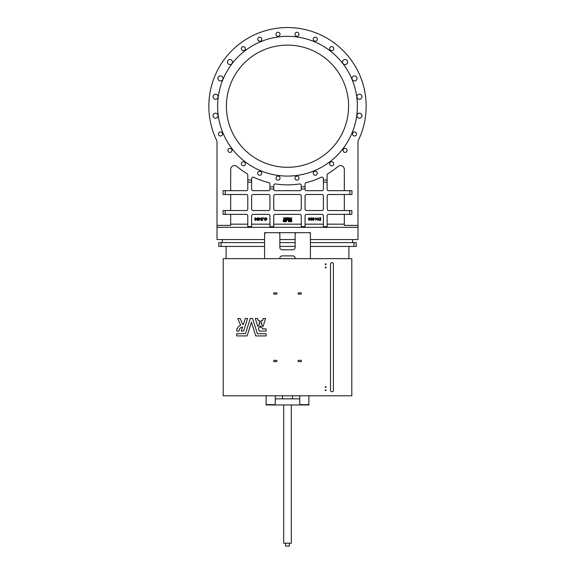 <?xml version="1.0" encoding="UTF-8"?>
<svg xmlns="http://www.w3.org/2000/svg" width="575" height="575" viewBox="0 0 575 575"><rect width="100%" height="100%" fill="white"/><g stroke="black" fill="none" stroke-linecap="round" stroke-linejoin="round"><path stroke-width="0.86" d="M289.412 546.099L285.588 546.099L289.412 546.099L289.412 543.195M285.588 546.099L285.588 543.195M291.317 404.965L291.317 543.195L283.683 543.195L283.683 404.965M291.043 219.463L289.333 219.47L289.671 220.275L291.726 220.275L291.741 219.65L291.043 219.463M291.733 217.731L290.368 218.169L290.519 219.003L291.18 219.125L291.733 217.731M289.872 218.982L290.008 218.169L288.664 217.717L289.196 219.125L289.872 218.982M286.328 217.731L285.603 217.724L285.128 218.716L284.424 217.724L283.561 217.717L284.309 218.831A1.725 1.725 0 0 0 283.418 219.621L283.245 220.275L283.957 220.275A0.992 0.992 0 0 1 284.912 219.442L284.589 220.247L285.315 220.261L286.328 217.731M261.762 173.24A2.027 2.027 0 0 0 259.735 171.221A2.027 2.027 0 0 0 257.715 173.24A2.027 2.027 0 0 0 259.735 175.267A2.027 2.027 0 0 0 261.762 173.24M245.36 163.774A2.027 2.027 0 0 0 243.333 161.748A2.027 2.027 0 0 0 241.313 163.774A2.027 2.027 0 0 0 243.333 165.794A2.027 2.027 0 0 0 245.36 163.774M231.969 150.377A2.027 2.027 0 0 0 229.943 148.357A2.027 2.027 0 0 0 227.916 150.377A2.027 2.027 0 0 0 229.943 152.404A2.027 2.027 0 0 0 231.969 150.377M222.496 133.975A2.027 2.027 0 0 0 220.469 131.955A2.027 2.027 0 0 0 218.45 133.975A2.027 2.027 0 0 0 220.469 136.002A2.027 2.027 0 0 0 222.496 133.975M356.55 133.975A2.027 2.027 0 0 0 354.531 131.955A2.027 2.027 0 0 0 352.504 133.975A2.027 2.027 0 0 0 354.531 136.002A2.027 2.027 0 0 0 356.55 133.975M347.084 150.377A2.027 2.027 0 0 0 345.058 148.357A2.027 2.027 0 0 0 343.031 150.377A2.027 2.027 0 0 0 345.058 152.404A2.027 2.027 0 0 0 347.084 150.377M333.687 163.774A2.027 2.027 0 0 0 331.667 161.748A2.027 2.027 0 0 0 329.64 163.774A2.027 2.027 0 0 0 331.667 165.794A2.027 2.027 0 0 0 333.687 163.774M317.285 173.24A2.027 2.027 0 0 0 315.265 171.221A2.027 2.027 0 0 0 313.238 173.24A2.027 2.027 0 0 0 315.265 175.267A2.027 2.027 0 0 0 317.285 173.24M298.993 178.142A2.027 2.027 0 0 0 296.973 176.123A2.027 2.027 0 0 0 294.946 178.142A2.027 2.027 0 0 0 296.973 180.169A2.027 2.027 0 0 0 298.993 178.142M280.054 178.142A2.027 2.027 0 0 0 278.027 176.123A2.027 2.027 0 0 0 276.007 178.142A2.027 2.027 0 0 0 278.027 180.169A2.027 2.027 0 0 0 280.054 178.142M232.465 62.05A2.523 2.523 0 0 0 229.943 59.527A2.523 2.523 0 0 0 227.42 62.05A2.523 2.523 0 0 0 229.943 64.565A2.523 2.523 0 0 0 232.465 62.05M222.992 78.452A2.523 2.523 0 0 0 220.469 75.929A2.523 2.523 0 0 0 217.954 78.452A2.523 2.523 0 0 0 220.469 80.967A2.523 2.523 0 0 0 222.992 78.452M218.09 96.744A2.523 2.523 0 0 0 215.568 94.221A2.523 2.523 0 0 0 213.052 96.744A2.523 2.523 0 0 0 215.568 99.267A2.523 2.523 0 0 0 218.09 96.744M218.09 115.683A2.523 2.523 0 0 0 215.568 113.167A2.523 2.523 0 0 0 213.052 115.683A2.523 2.523 0 0 0 215.568 118.206A2.523 2.523 0 0 0 218.09 115.683M347.58 62.05A2.523 2.523 0 0 0 345.058 59.527A2.523 2.523 0 0 0 342.535 62.05A2.523 2.523 0 0 0 345.058 64.565A2.523 2.523 0 0 0 347.58 62.05M357.046 78.452A2.523 2.523 0 0 0 354.531 75.929A2.523 2.523 0 0 0 352.008 78.452A2.523 2.523 0 0 0 354.531 80.967A2.523 2.523 0 0 0 357.046 78.452M361.948 96.744A2.523 2.523 0 0 0 359.433 94.221A2.523 2.523 0 0 0 356.91 96.744A2.523 2.523 0 0 0 359.433 99.267A2.523 2.523 0 0 0 361.948 96.744M317.285 39.186A2.027 2.027 0 0 0 315.265 37.159A2.027 2.027 0 0 0 313.238 39.186A2.027 2.027 0 0 0 315.265 41.213A2.027 2.027 0 0 0 317.285 39.186M298.993 34.284A2.027 2.027 0 0 0 296.973 32.258A2.027 2.027 0 0 0 294.946 34.284A2.027 2.027 0 0 0 296.973 36.311A2.027 2.027 0 0 0 298.993 34.284M280.054 34.284A2.027 2.027 0 0 0 278.027 32.258A2.027 2.027 0 0 0 276.007 34.284A2.027 2.027 0 0 0 278.027 36.311A2.027 2.027 0 0 0 280.054 34.284M261.762 39.186A2.027 2.027 0 0 0 259.735 37.159A2.027 2.027 0 0 0 257.715 39.186A2.027 2.027 0 0 0 259.735 41.213A2.027 2.027 0 0 0 261.762 39.186M245.36 48.659A2.027 2.027 0 0 0 243.333 46.632A2.027 2.027 0 0 0 241.313 48.659A2.027 2.027 0 0 0 243.333 50.679A2.027 2.027 0 0 0 245.36 48.659M361.948 115.683A2.523 2.523 0 0 0 359.433 113.167A2.523 2.523 0 0 0 356.91 115.683A2.523 2.523 0 0 0 359.433 118.206A2.523 2.523 0 0 0 361.948 115.683M333.687 48.659A2.027 2.027 0 0 0 331.667 46.632A2.027 2.027 0 0 0 329.64 48.659A2.027 2.027 0 0 0 331.667 50.679A2.027 2.027 0 0 0 333.687 48.659M282.533 395.801L282.533 398.856M292.467 395.801L292.467 398.856M298.001 360.978A0.647 0.647 0 0 0 298.648 361.632L300.79 361.632A0.647 0.647 0 0 0 301.437 360.978A0.647 0.647 0 0 0 300.79 360.331L298.648 360.331A0.647 0.647 0 0 0 298.001 360.978M273.563 360.978A0.647 0.647 0 0 0 274.21 361.632L276.352 361.632A0.647 0.647 0 0 0 276.999 360.978A0.647 0.647 0 0 0 276.352 360.331L274.21 360.331A0.647 0.647 0 0 0 273.563 360.978M273.563 293.473A0.647 0.647 0 0 0 274.21 294.12L276.352 294.12A0.647 0.647 0 0 0 276.999 293.473A0.647 0.647 0 0 0 276.352 292.819L274.21 292.819A0.647 0.647 0 0 0 273.563 293.473M298.001 293.473A0.647 0.647 0 0 0 298.648 294.12L300.79 294.12A0.647 0.647 0 0 0 301.437 293.473A0.647 0.647 0 0 0 300.79 292.819L298.648 292.819A0.647 0.647 0 0 0 298.001 293.473M326.104 390.231A0.417 0.417 0 0 0 325.687 389.807A0.417 0.417 0 0 0 325.263 390.231A0.417 0.417 0 0 0 325.687 390.648A0.417 0.417 0 0 0 326.104 390.231M326.104 387.018A0.417 0.417 0 0 0 325.687 386.601A0.417 0.417 0 0 0 325.263 387.018A0.417 0.417 0 0 0 325.687 387.442A0.417 0.417 0 0 0 326.104 387.018M326.104 267.425A0.417 0.417 0 0 0 325.687 267.008A0.417 0.417 0 0 0 325.263 267.425A0.417 0.417 0 0 0 325.687 267.849A0.417 0.417 0 0 0 326.104 267.425M326.104 264.22A0.417 0.417 0 0 0 325.687 263.803A0.417 0.417 0 0 0 325.263 264.22A0.417 0.417 0 0 0 325.687 264.644A0.417 0.417 0 0 0 326.104 264.22M349.722 210.536L351.857 210.536L351.857 214.353L349.722 214.353L349.722 210.536L328.641 210.536A1.531 1.531 0 0 1 327.211 209.013L327.211 196.025A1.531 1.531 0 0 1 328.641 194.494L349.816 194.494L349.816 190.677L351.957 190.677L351.957 194.494L349.816 194.494M217.623 106.217A69.877 69.877 0 0 0 287.5 176.094A69.877 69.877 0 0 0 357.377 106.217A69.877 69.877 0 0 0 287.5 36.34A69.877 69.877 0 0 0 217.623 106.217M348.594 106.217A61.094 61.094 0 0 0 287.5 45.123A61.094 61.094 0 0 0 226.406 106.217A61.094 61.094 0 0 0 287.5 167.311A61.094 61.094 0 0 0 348.594 106.217M344.317 214.353L344.317 225.393L357.988 225.393L357.988 142.011A3.817 3.817 0 0 1 358.369 140.35A78.66 78.66 0 0 0 287.5 27.557A78.66 78.66 0 0 0 216.631 140.35A3.817 3.817 0 0 1 217.012 142.011A3.817 3.817 0 0 0 216.631 140.35M266.117 395.801L266.117 404.965L308.883 404.965L308.883 395.801M275.281 398.856L299.719 398.856M301.25 224.164L273.75 224.164M269.934 224.164L251.606 224.164M323.394 224.164L305.066 224.164M310.414 242.607L356.234 242.607L356.234 246.431L310.414 246.431M295.14 246.431L279.86 246.431M264.586 246.431L218.766 246.431L218.766 242.607L221.059 242.607L221.059 246.431M240.443 324.817A3.328 3.328 0 0 0 240.638 325.206A6.577 6.577 0 0 0 237.188 328.893L236.771 328.893L236.771 331.107L238.992 331.107A4.363 4.363 0 0 1 242.578 326.909L241.256 331.107L243.584 331.107L247.552 318.528L245.223 318.528L243.304 324.616A1.107 1.107 0 0 1 242.485 323.955L240.192 318.528L237.784 318.528L240.443 324.817M255.307 318.528L257.844 326.571L259.49 324.408L259.037 322.97L259.742 322.97L259.742 320.749L258.34 320.749L257.636 318.528L255.307 318.528M261.136 322.97L261.841 322.97L261.388 324.408L263.034 326.571L265.571 318.528L263.242 318.528L262.545 320.749L261.136 320.749L261.136 322.97M258.412 328.361L259.275 331.107L266.088 331.107L266.088 328.893L262.301 328.893L262.473 328.361L260.827 326.197L260.439 327.419L260.051 326.197L258.412 328.361M330.496 264.148L330.496 390.303A1.452 1.452 0 0 0 331.947 391.755A1.452 1.452 0 0 0 333.399 390.303L333.399 264.148A1.452 1.452 0 0 0 331.947 262.696A1.452 1.452 0 0 0 330.496 264.148M247.113 335.922L251.433 322.223L255.746 335.922L266.088 335.922L266.088 333.701L257.377 333.701L252.59 318.528L250.269 318.528L245.482 333.701L236.771 333.701L236.771 335.922L247.113 335.922M351.799 258.649L223.201 258.649L223.201 395.801L351.799 395.801L351.799 258.649M310.414 258.649L310.414 234.205A1.531 1.531 0 0 0 308.883 232.681L296.664 232.681A1.531 1.531 0 0 0 295.14 234.205L295.14 247.494A2.293 2.293 0 0 1 292.848 249.787L282.152 249.787A2.293 2.293 0 0 1 279.86 247.494L279.86 234.205A1.531 1.531 0 0 0 278.336 232.681L266.117 232.681A1.531 1.531 0 0 0 264.586 234.205L264.586 258.649M295.14 258.649L295.14 258.189A2.293 2.293 0 0 0 292.848 255.897L282.152 255.897A2.293 2.293 0 0 0 279.86 258.189L279.86 258.649M299.719 395.801L299.719 403.442A1.222 1.222 0 0 0 300.941 404.663L307.661 404.663A1.222 1.222 0 0 0 308.883 403.442M266.117 403.442A1.222 1.222 0 0 0 267.339 404.663L274.059 404.663A1.222 1.222 0 0 0 275.281 403.442L275.281 395.801M279.86 239.552L295.14 239.552M310.414 234.205L310.414 232.681L264.586 232.681L264.586 234.205M266.117 232.681L264.586 232.681L264.586 239.552L217.012 239.552L217.012 142.011M357.988 225.393L357.988 239.552L310.414 239.552L310.414 232.681L308.883 232.681M222.36 239.552L222.36 242.607M352.64 239.552L352.64 242.607M349.722 214.353L328.641 214.353A1.531 1.531 0 0 0 327.118 215.877L327.118 226.629L323.394 226.629L323.394 215.877A1.531 1.531 0 0 0 321.863 214.353L306.59 214.353A1.531 1.531 0 0 0 305.066 215.877L305.066 226.629L301.25 226.629L301.25 215.877A1.531 1.531 0 0 0 299.719 214.353L275.281 214.353A1.531 1.531 0 0 0 273.75 215.877L273.75 226.629L269.934 226.629L269.934 215.877A1.531 1.531 0 0 0 268.41 214.353L253.137 214.353A1.531 1.531 0 0 0 251.606 215.877L251.606 226.629L247.789 226.629L247.789 215.877A1.531 1.531 0 0 0 246.258 214.353L223.042 214.353L223.042 210.536L246.258 210.536A1.531 1.531 0 0 0 247.789 209.005L247.789 196.025A1.531 1.531 0 0 0 246.258 194.494L223.042 194.494L223.042 190.677L246.258 190.677A1.531 1.531 0 0 0 247.789 189.153L247.789 174.987A1.531 1.531 0 0 0 247.049 173.672A78.66 78.66 0 0 1 236.958 166.484A3.817 3.817 0 0 0 230.683 169.409L230.683 190.677M251.606 182.124L251.606 189.153A1.531 1.531 0 0 0 253.137 190.677L268.41 190.677A1.531 1.531 0 0 0 269.934 189.153L269.934 184.093A1.531 1.531 0 0 0 268.769 182.613A78.66 78.66 0 0 1 253.791 177.287A1.531 1.531 0 0 0 251.606 178.667L251.606 182.124L247.789 182.124M273.75 188.995L273.75 189.153A1.531 1.531 0 0 0 275.281 190.677L299.719 190.677A1.531 1.531 0 0 0 301.25 189.153L301.25 185.466A1.531 1.531 0 0 0 299.489 183.957A78.66 78.66 0 0 1 275.511 183.957A1.531 1.531 0 0 0 273.75 185.466L273.75 188.995L269.934 188.995M305.066 188.995L305.066 189.153A1.531 1.531 0 0 0 306.59 190.677L321.863 190.677A1.531 1.531 0 0 0 323.394 189.153L323.394 178.667A1.531 1.531 0 0 0 321.209 177.287A78.66 78.66 0 0 1 306.231 182.613A1.531 1.531 0 0 0 305.066 184.093L305.066 188.995L301.25 188.995M344.317 190.677L344.317 169.409A3.817 3.817 0 0 0 338.043 166.484A78.66 78.66 0 0 1 327.858 173.729A1.531 1.531 0 0 0 327.118 175.044L327.118 182.124L323.394 182.124M247.789 179.989L251.606 179.989M269.934 186.861L273.75 186.861M301.25 186.861L305.066 186.861M323.394 179.989L327.118 179.989M344.317 210.536L344.317 194.494M217.012 225.393L230.683 225.393L230.683 214.353M230.683 210.536L230.683 194.494M247.789 224.164L230.683 224.164M344.317 224.164L327.118 224.164M357.988 227.333L217.012 227.333M253.137 210.536A1.531 1.531 0 0 1 251.606 209.005L251.606 196.025A1.531 1.531 0 0 1 253.137 194.494L268.41 194.494A1.531 1.531 0 0 1 269.934 196.025L269.934 209.005A1.531 1.531 0 0 1 268.41 210.536L253.137 210.536M349.816 190.677L328.641 190.677A1.531 1.531 0 0 1 327.118 189.153L327.118 182.124M323.394 209.005A1.531 1.531 0 0 1 321.863 210.536L306.59 210.536A1.531 1.531 0 0 1 305.066 209.005L305.066 196.025A1.531 1.531 0 0 1 306.59 194.494L321.863 194.494A1.531 1.531 0 0 1 323.394 196.025L323.394 209.005M275.281 210.536A1.531 1.531 0 0 1 273.75 209.005L273.75 196.025A1.531 1.531 0 0 1 275.281 194.494L299.719 194.494A1.531 1.531 0 0 1 301.25 196.025L301.25 209.005A1.531 1.531 0 0 1 299.719 210.536L275.281 210.536M225.184 190.677L225.184 194.494M225.184 210.536L225.184 214.353M358.369 140.35A3.817 3.817 0 0 0 357.988 142.011M295.14 242.607L279.86 242.607M264.586 242.607L221.059 242.607M226.097 246.431L226.097 258.649M348.903 258.649L348.903 246.431M309.213 220.477L310.105 219.068L309.213 217.666L308.286 219.068L309.213 220.477M309.199 220.196L309.868 219.068L309.199 217.939L308.531 219.068L309.199 220.196M311.269 220.477L312.16 219.068L311.269 217.666L310.342 219.068L311.269 220.477M310.687 218.399L311.262 220.196L311.923 219.068L311.262 217.939L310.687 218.399M313.979 218.478L313.31 217.939L312.642 218.507L313.296 219.068L313.979 218.478M312.397 218.507L312.915 219.219L312.534 219.779L313.296 220.477L314.079 219.787L313.691 219.219L314.216 218.486L313.31 217.666L312.397 218.507M313.842 219.787L313.296 219.341L312.778 219.787L313.31 220.196L313.842 219.787M314.424 218.895L315.452 218.622L314.424 218.895M317.953 220.405L317.953 217.731L317.709 219.83L315.898 217.731L315.898 220.405L316.135 218.299L317.953 220.405M320.692 220.405L320.692 217.731L319.865 217.731L318.5 219.032L319.305 220.311L320.692 220.405M320.268 220.132L320.455 218.004L319.384 218.076L318.737 219.032L319.441 220.053L320.268 220.132M255.415 220.57L256.285 219.125L255.415 217.673L254.524 219.125L255.415 220.57M254.783 219.125L255.422 220.29L256.048 219.125L255.422 217.961L254.783 219.125M257.435 220.57L258.304 219.125L257.435 217.673L256.536 219.125L257.435 220.57M256.888 218.428L257.435 220.29L258.067 219.125L257.435 217.961L256.888 218.428M258.865 220.57L260.317 218.385L259.117 218.385L259.117 217.745L258.549 218.385L258.865 220.57M259.85 218.665L259.124 218.665L259.124 219.801L259.85 218.665M262.15 218.277L261.366 217.673L260.633 218.421L261.726 219.945L260.669 220.11L261.345 220.57L261.977 219.93L260.885 218.428L261.373 217.961L262.15 218.277M262.545 220.505L262.789 218.665L263.178 217.961L263.846 217.997L263.185 217.673L262.545 218.644L262.545 220.505M264.378 220.031L265.557 220.57L266.958 219.125L266.635 218.198L265.499 217.673L264.205 219.089L265.298 219.089L264.45 218.809L265.485 217.961L266.714 219.14L265.557 220.29L264.378 220.031M288.65 221.72L291.726 221.734L291.741 221.023L289.146 220.994L287.838 217.717L287.112 217.724L285.818 220.994L283.231 221.023L283.245 221.734L286.3 221.734L287.486 218.773L288.65 221.72M353.941 242.607L353.941 246.431"/></g></svg>
